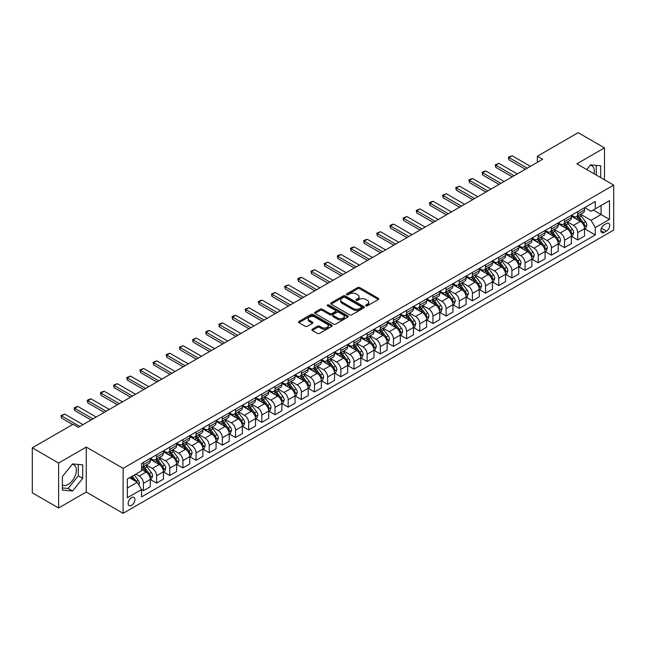 <?xml version="1.0" encoding="UTF-8"?>
<svg xmlns="http://www.w3.org/2000/svg" width="646" height="646" viewBox="0 0 646 646"><rect width="100%" height="100%" fill="white"/><g stroke="black" fill="none" stroke-linecap="round" stroke-linejoin="round"><path stroke-width="0.97" d="M365.902 305.833A1.026 0.589 0 0 0 367.348 305.833L378.33 299.494A1.462 0.84 0 0 0 378.758 298.896A1.462 0.84 0 0 0 378.33 298.299L359.733 287.559A1.462 0.84 0 0 0 357.666 287.559L346.684 293.898A1.026 0.589 0 0 0 346.385 294.318A1.026 0.589 0 0 0 346.684 294.738A1.026 0.589 0 0 0 348.129 294.738L349.551 293.914A4.675 2.697 0 0 1 356.164 293.914L357.714 294.81A4.675 2.697 0 0 1 359.087 296.716A4.675 2.697 0 0 1 357.714 298.63L356.293 299.445A1.026 0.589 0 0 0 355.994 299.865A1.026 0.589 0 0 0 356.293 300.285A1.026 0.589 0 0 0 357.739 300.285L359.16 299.461A4.675 2.697 0 0 1 365.773 299.461L367.324 300.358A4.675 2.697 0 0 1 368.696 302.263A4.675 2.697 0 0 1 367.324 304.177L365.902 304.993A1.026 0.589 0 0 0 365.604 305.413A1.026 0.589 0 0 0 365.902 305.833L365.902 304.993M62.412 485.009A11.612 6.702 120 0 0 68.145 484.395A11.612 6.702 120 0 0 75.735 474.156A11.612 6.702 120 0 0 73.951 464.854A11.612 6.702 120 0 0 72.239 464.329M131.526 505.422A4.764 2.754 120 0 0 134.634 501.223A4.764 2.754 120 0 0 133.908 497.404A4.764 2.754 120 0 0 131.526 497.638A4.764 2.754 120 0 0 128.409 501.837A4.764 2.754 120 0 0 129.143 505.657A4.764 2.754 120 0 0 131.526 505.422M590.21 165.279A11.612 6.702 -60 0 1 591.922 165.804A11.612 6.702 -60 0 1 594.045 173.75M312.301 329.202A1.462 0.84 0 0 0 311.873 329.799A1.462 0.84 0 0 0 312.301 330.397L317.517 333.409A1.462 0.84 0 0 0 319.584 333.409L331.778 326.367A1.462 0.84 0 0 0 332.205 325.77A1.462 0.84 0 0 0 331.778 325.18L313.173 314.44A1.462 0.84 0 0 0 311.106 314.44L298.912 321.474A1.462 0.84 0 0 0 298.484 322.071A1.462 0.84 0 0 0 298.912 322.669L305.219 326.311A1.462 0.84 0 0 0 307.286 326.311L312.502 323.299A1.462 0.84 0 0 0 312.93 322.701A1.462 0.84 0 0 0 312.502 322.104L309.377 320.303A3.908 2.261 0 0 1 308.231 318.704A3.908 2.261 0 0 1 310.645 316.621A3.908 2.261 0 0 1 314.909 317.105L327.151 324.179A3.908 2.261 0 0 1 328.297 325.77A3.908 2.261 0 0 1 325.883 327.861A3.908 2.261 0 0 1 321.627 327.369L319.584 326.19A1.462 0.84 0 0 0 317.517 326.19L312.301 329.202L312.301 330.397L317.517 327.409L317.517 326.19M86.257 447.072L58.616 463.029L32.3 447.831L32.3 492.809L58.616 508.006L86.257 492.05L123.103 513.328L123.103 468.342L86.257 447.072L86.257 492.05M604.486 179.782L604.486 147.869L576.854 163.826L613.7 185.103L123.103 468.342M604.486 147.869L578.17 132.672L537.375 156.227L537.375 162.308M32.3 447.831L73.095 424.277L78.36 427.313L542.64 159.271L537.375 156.227M349.656 314.852A1.462 0.84 0 0 0 351.723 314.852L363.916 307.819A1.462 0.84 0 0 0 364.344 307.221A1.462 0.84 0 0 0 363.916 306.624L345.311 295.884A1.462 0.84 0 0 0 343.244 295.884L331.051 302.926A1.462 0.84 0 0 0 330.623 303.523A1.462 0.84 0 0 0 331.051 304.113L349.656 314.852M327.893 306.051A1.026 0.589 0 0 1 328.935 306.196L347.823 317.105L335.654 324.13A1.462 0.84 0 0 1 333.586 324.13L314.982 313.391L314.982 312.204A1.462 0.84 0 0 0 314.554 312.793A1.462 0.84 0 0 0 314.982 313.391M314.982 312.204L320.206 309.184A1.462 0.84 0 0 1 322.273 309.184L329.815 313.544A1.462 0.84 0 0 0 331.882 313.544L335.339 311.542A1.462 0.84 0 0 0 335.767 310.944A1.462 0.84 0 0 0 335.339 310.355L327.49 305.816A1.026 0.589 0 0 1 327.191 305.397A1.026 0.589 0 0 1 327.821 304.855A1.026 0.589 0 0 1 328.935 304.985L347.847 315.902A1.462 0.84 0 0 1 348.275 316.5A1.462 0.84 0 0 1 347.847 317.089L347.847 315.902M606.433 223.573L604.123 224.913A4.619 2.665 120 0 0 601.103 228.983A4.619 2.665 120 0 0 601.814 232.681A4.619 2.665 120 0 0 604.123 232.447L606.433 231.115A4.619 2.665 120 0 0 609.453 227.045A4.619 2.665 120 0 0 608.742 223.346A4.619 2.665 120 0 0 606.433 223.573M123.103 513.328L613.7 230.081L613.7 185.103M584.695 207.624L591.066 211.299L595.273 208.868L595.273 201.512L141.522 463.481L141.522 470.837L127.31 479.041L127.31 497.767L141.522 489.555L141.522 496.911L595.273 234.942L595.273 227.586L591.066 220.294L580.601 214.254M595.273 208.868L609.485 200.664L609.485 219.382L595.273 227.586M58.616 463.029L58.616 508.006M593.278 210.023L601.063 214.52L601.063 205.525L609.485 200.664M591.066 220.294L601.063 214.52L609.485 219.382M127.31 488.037L137.315 482.263L129.523 477.765M141.522 489.62L143.42 490.71L143.42 483.361A5.959 3.44 -120 0 0 139.213 476.062L135.838 474.116M143.42 490.71L150.268 486.761L150.268 479.405A5.959 3.44 -120 0 0 146.053 472.113L141.522 469.497M150.421 479.558L156.582 483.111L156.582 475.763A5.959 3.44 -120 0 0 152.367 468.463L146.327 464.975M156.582 483.111L163.422 479.162L163.422 471.806A5.959 3.44 -120 0 0 159.215 464.514L150.268 459.346M163.583 471.96L169.745 475.521L169.745 468.164A5.959 3.44 -120 0 0 165.529 460.873L159.481 457.376M169.745 475.521L176.584 471.564L176.584 464.216A5.959 3.44 -120 0 0 172.369 456.916L163.422 451.748M176.746 464.361L182.899 467.922L182.899 460.566A5.959 3.44 -120 0 0 178.692 453.274L172.644 449.777M182.899 467.922L189.746 463.965L189.746 456.617A5.959 3.44 -120 0 0 185.531 449.317L176.584 444.157M189.9 456.762L196.061 460.323L196.061 452.967A5.959 3.44 -120 0 0 191.846 445.675L185.806 442.179M196.061 460.323L202.901 456.375L202.901 449.018A5.959 3.44 -120 0 0 198.693 441.719L189.746 436.559M203.062 449.172L209.223 452.725L209.223 445.369A5.959 3.44 -120 0 0 205.008 438.077L198.96 434.588M209.223 452.725L216.063 448.776L216.063 441.42A5.959 3.44 -120 0 0 211.856 434.128L202.901 428.96M216.224 441.573L222.377 445.126L222.377 437.77A5.959 3.44 -120 0 0 218.17 430.478L212.122 426.99M222.377 445.126L229.225 441.178L229.225 433.821A5.959 3.44 -120 0 0 225.01 426.53L216.063 421.362M229.378 433.975L235.54 437.528L235.54 430.171A5.959 3.44 -120 0 0 231.333 422.88L225.284 419.391M235.54 437.528L242.379 433.579L242.379 426.223A5.959 3.44 -120 0 0 238.172 418.931L229.225 413.763M242.541 426.376L248.702 429.929L248.702 422.573A5.959 3.44 -120 0 0 244.487 415.281L238.439 411.793M248.702 429.929L255.541 425.98L255.541 418.624A5.959 3.44 -120 0 0 251.334 411.332L242.379 406.164M255.703 418.778L261.856 422.331L261.856 414.982A5.959 3.44 -120 0 0 257.649 407.683L251.601 404.194M261.856 422.331L268.704 418.382L268.704 411.026A5.959 3.44 -120 0 0 264.489 403.734L255.541 398.566M268.857 411.179L275.018 414.732L275.018 407.384A5.959 3.44 -120 0 0 270.811 400.084L264.763 396.596M275.018 414.732L281.866 410.783L281.866 403.427A5.959 3.44 -120 0 0 277.651 396.135L268.704 390.967M282.019 403.58L288.181 407.142L288.181 399.785A5.959 3.44 -120 0 0 283.965 392.485L277.925 388.997M288.181 407.142L295.02 403.185L295.02 395.828A5.959 3.44 -120 0 0 290.813 388.537L281.866 383.369M295.182 395.982L301.343 399.543L301.343 392.187A5.959 3.44 -120 0 0 297.128 384.895L291.08 381.398M301.343 399.543L308.182 395.586L308.182 388.238A5.959 3.44 -120 0 0 303.967 380.938L295.02 375.77M308.344 388.383L314.497 391.944L314.497 384.588A5.959 3.44 -120 0 0 310.29 377.296L304.242 373.8M314.497 391.944L321.345 387.988L321.345 380.639A5.959 3.44 -120 0 0 317.129 373.34L308.182 368.18M321.498 380.785L327.659 384.346L327.659 376.989A5.959 3.44 -120 0 0 323.444 369.698L317.404 366.201M327.659 384.346L334.499 380.397L334.499 373.041A5.959 3.44 -120 0 0 330.292 365.741L321.345 360.581M334.66 373.194L340.822 376.747L340.822 369.391A5.959 3.44 -120 0 0 336.606 362.099L330.558 358.611M340.822 376.747L347.661 372.799L347.661 365.442A5.959 3.44 -120 0 0 343.454 358.15L334.499 352.982M347.823 365.596L353.976 369.149L353.976 361.792A5.959 3.44 -120 0 0 349.769 354.501L343.72 351.012M353.976 369.149L360.823 365.2L360.823 357.844A5.959 3.44 -120 0 0 356.608 350.552L347.661 345.384M360.977 357.997L367.138 361.55L367.138 354.194A5.959 3.44 -120 0 0 362.923 346.902L356.883 343.414M367.138 361.55L373.977 357.601L373.977 350.245A5.959 3.44 -120 0 0 369.77 342.953L360.823 337.785M374.139 350.398L380.3 353.951L380.3 346.595A5.959 3.44 -120 0 0 376.085 339.303L370.037 335.815M380.3 353.951L387.14 350.003L387.14 342.646A5.959 3.44 -120 0 0 382.933 335.355L373.977 330.187M387.301 342.8L393.454 346.353L393.454 339.005A5.959 3.44 -120 0 0 389.247 331.705L383.199 328.216M393.454 346.353L400.302 342.404L400.302 335.048A5.959 3.44 -120 0 0 396.087 327.756L387.14 322.588M400.455 335.201L406.617 338.754L406.617 331.406A5.959 3.44 -120 0 0 402.41 324.106L396.361 320.618M406.617 338.754L413.464 334.806L413.464 327.449A5.959 3.44 -120 0 0 409.249 320.158L400.302 314.99M413.618 327.603L419.779 331.164L419.779 323.808A5.959 3.44 -120 0 0 415.564 316.508L409.524 313.019M419.779 331.164L426.618 327.207L426.618 319.851A5.959 3.44 -120 0 0 422.411 312.559L413.464 307.391M426.78 320.004L432.933 323.565L432.933 316.209A5.959 3.44 -120 0 0 428.726 308.917L422.678 305.421M432.933 323.565L439.781 319.608L439.781 312.26A5.959 3.44 -120 0 0 435.565 304.96L426.618 299.801M439.934 312.406L446.095 315.967L446.095 308.61A5.959 3.44 -120 0 0 441.888 301.319L435.84 297.822M446.095 315.967L452.943 312.01L452.943 304.662A5.959 3.44 -120 0 0 448.728 297.362L439.781 292.202M453.096 304.815L459.258 308.368L459.258 301.012A5.959 3.44 -120 0 0 455.042 293.72L449.002 290.224M459.258 308.368L466.097 304.419L466.097 297.063A5.959 3.44 -120 0 0 461.89 289.771L452.943 284.603M466.259 297.217L472.42 300.77L472.42 293.413A5.959 3.44 -120 0 0 468.205 286.121L462.156 282.633M472.42 300.77L479.259 296.821L479.259 289.465A5.959 3.44 -120 0 0 475.052 282.173L466.097 277.005M479.421 289.618L485.574 293.171L485.574 285.815A5.959 3.44 -120 0 0 481.367 278.523L475.319 275.035M485.574 293.171L492.422 289.222L492.422 281.866A5.959 3.44 -120 0 0 488.206 274.574L479.259 269.406M492.575 282.019L498.736 285.572L498.736 278.216A5.959 3.44 -120 0 0 494.521 270.924L488.481 267.436M498.736 285.572L505.576 281.624L505.576 274.267A5.959 3.44 -120 0 0 501.369 266.976L492.422 261.808M505.737 274.421L511.898 277.974L511.898 270.617A5.959 3.44 -120 0 0 507.683 263.326L501.635 259.837M511.898 277.974L518.738 274.025L518.738 266.669A5.959 3.44 -120 0 0 514.531 259.377L505.576 254.209M518.899 266.822L525.053 270.375L525.053 263.027A5.959 3.44 -120 0 0 520.846 255.727L514.797 252.239M525.053 270.375L531.9 266.427L531.9 259.07A5.959 3.44 -120 0 0 527.685 251.779L518.738 246.61M532.054 259.224L538.215 262.777L538.215 255.428A5.959 3.44 -120 0 0 534.008 248.129L527.96 244.64M538.215 262.777L545.062 258.828L545.062 251.472A5.959 3.44 -120 0 0 540.847 244.18L531.9 239.012M545.216 251.625L551.377 255.186L551.377 247.83A5.959 3.44 -120 0 0 547.162 240.538L541.114 237.042M551.377 255.186L558.217 251.229L558.217 243.881A5.959 3.44 -120 0 0 554.01 236.581L545.062 231.413M558.378 244.026L564.531 247.588L564.531 240.231A5.959 3.44 -120 0 0 560.324 232.94L554.276 229.443M564.531 247.588L571.379 243.631L571.379 236.283A5.959 3.44 -120 0 0 567.164 228.983L558.217 223.823M571.532 236.428L577.694 239.989L577.694 232.633A5.959 3.44 -120 0 0 573.486 225.341L567.438 221.844M577.694 239.989L584.541 236.04L584.541 228.684A5.959 3.44 -120 0 0 580.326 221.384L571.379 216.224M571.532 215.215L573.486 216.345A5.959 3.44 -120 0 0 576.458 216.636A5.959 3.44 -120 0 0 577.694 213.915L577.694 211.662M558.378 222.813L560.324 223.944A5.959 3.44 -120 0 0 563.304 224.235A5.959 3.44 -120 0 0 564.531 221.505L564.531 219.26M545.216 230.412L547.162 231.534A5.959 3.44 -120 0 0 550.142 231.833A5.959 3.44 -120 0 0 551.377 229.104L551.377 226.859M532.054 238.011L534.008 239.133A5.959 3.44 -120 0 0 536.979 239.432A5.959 3.44 -120 0 0 538.215 236.702L538.215 234.458M518.899 245.609L520.846 246.732A5.959 3.44 -120 0 0 523.825 247.03A5.959 3.44 -120 0 0 525.053 244.301L525.053 242.056M505.737 253.208L507.683 254.33A5.959 3.44 -120 0 0 510.663 254.629A5.959 3.44 -120 0 0 511.898 251.9L511.898 249.655M492.575 260.806L494.521 261.929A5.959 3.44 -120 0 0 497.501 262.228A5.959 3.44 -120 0 0 498.736 259.498L498.736 257.245M479.421 268.405L481.367 269.527A5.959 3.44 -120 0 0 484.347 269.818A5.959 3.44 -120 0 0 485.574 267.097L485.574 264.844M466.259 276.004L468.205 277.126A5.959 3.44 -120 0 0 471.184 277.417A5.959 3.44 -120 0 0 472.42 274.695L472.42 272.442M453.096 283.594L455.042 284.725A5.959 3.44 -120 0 0 458.022 285.015A5.959 3.44 -120 0 0 459.258 282.294L459.258 280.041M439.934 291.193L441.888 292.323A5.959 3.44 -120 0 0 444.86 292.614A5.959 3.44 -120 0 0 446.095 289.892L446.095 287.64M426.78 298.791L428.726 299.922A5.959 3.44 -120 0 0 431.706 300.212A5.959 3.44 -120 0 0 432.933 297.483L432.933 295.238M413.618 306.39L415.564 307.512A5.959 3.44 -120 0 0 418.543 307.811A5.959 3.44 -120 0 0 419.779 305.082L419.779 302.837M400.455 313.988L402.41 315.111A5.959 3.44 -120 0 0 405.381 315.41A5.959 3.44 -120 0 0 406.617 312.68L406.617 310.435M387.301 321.587L389.247 322.709A5.959 3.44 -120 0 0 392.227 323.008A5.959 3.44 -120 0 0 393.454 320.279L393.454 318.034M374.139 329.185L376.085 330.308A5.959 3.44 -120 0 0 379.065 330.607A5.959 3.44 -120 0 0 380.3 327.877L380.3 325.632M360.977 336.784L362.923 337.906A5.959 3.44 -120 0 0 365.902 338.205A5.959 3.44 -120 0 0 367.138 335.476L367.138 333.223M347.823 344.383L349.769 345.505A5.959 3.44 -120 0 0 352.748 345.796A5.959 3.44 -120 0 0 353.976 343.074L353.976 340.822M334.66 351.981L336.606 353.104A5.959 3.44 -120 0 0 339.586 353.394A5.959 3.44 -120 0 0 340.822 350.673L340.822 348.42M321.498 359.572L323.444 360.702A5.959 3.44 -120 0 0 326.424 360.993A5.959 3.44 -120 0 0 327.659 358.272L327.659 356.019M308.336 367.17L310.29 368.301A5.959 3.44 -120 0 0 313.262 368.591A5.959 3.44 -120 0 0 314.497 365.87L314.497 363.617M295.182 374.769L297.128 375.899A5.959 3.44 -120 0 0 300.107 376.19A5.959 3.44 -120 0 0 301.343 373.461L301.343 371.216M282.019 382.367L283.965 383.49A5.959 3.44 -120 0 0 286.945 383.789A5.959 3.44 -120 0 0 288.181 381.059L288.181 378.814M268.857 389.966L270.811 391.088A5.959 3.44 -120 0 0 273.783 391.387A5.959 3.44 -120 0 0 275.018 388.658L275.018 386.413M255.703 397.565L257.649 398.687A5.959 3.44 -120 0 0 260.629 398.986A5.959 3.44 -120 0 0 261.856 396.256L261.856 394.012M242.541 405.163L244.487 406.286A5.959 3.44 -120 0 0 247.466 406.584A5.959 3.44 -120 0 0 248.702 403.855L248.702 401.602M229.378 412.762L231.333 413.884A5.959 3.44 -120 0 0 234.304 414.183A5.959 3.44 -120 0 0 235.54 411.454L235.54 409.201M216.224 420.36L218.17 421.483A5.959 3.44 -120 0 0 221.15 421.773A5.959 3.44 -120 0 0 222.377 419.052L222.377 416.799M203.062 427.959L205.008 429.081A5.959 3.44 -120 0 0 207.988 429.372A5.959 3.44 -120 0 0 209.223 426.651L209.223 424.398M189.9 435.549L191.846 436.68A5.959 3.44 -120 0 0 194.826 436.971A5.959 3.44 -120 0 0 196.061 434.249L196.061 431.996M176.746 443.148L178.692 444.278A5.959 3.44 -120 0 0 181.671 444.569A5.959 3.44 -120 0 0 182.899 441.84L182.899 439.595M163.583 450.747L165.529 451.869A5.959 3.44 -120 0 0 168.509 452.168A5.959 3.44 -120 0 0 169.745 449.438L169.745 447.193M150.421 458.345L152.367 459.467A5.959 3.44 -120 0 0 155.347 459.766A5.959 3.44 -120 0 0 156.582 457.037L156.582 454.792M584.695 228.837L595.273 234.942M576.458 216.636L583.306 212.687A5.959 3.44 -120 0 0 584.541 209.958L584.541 207.713M563.304 224.235L570.143 220.286A5.959 3.44 -120 0 0 571.379 217.557L571.379 215.312M550.142 231.833L556.981 227.885A5.959 3.44 -120 0 0 558.217 225.155L558.217 222.91M536.979 239.432L543.827 235.483A5.959 3.44 -120 0 0 545.062 232.754L545.062 230.501M523.825 247.03L530.665 243.082A5.959 3.44 -120 0 0 531.9 240.352L531.9 238.099M510.663 254.629L517.503 250.672A5.959 3.44 -120 0 0 518.738 247.951L518.738 245.698M497.501 262.228L504.348 258.271A5.959 3.44 -120 0 0 505.576 255.55L505.576 253.297M484.347 269.818L491.186 265.869A5.959 3.44 -120 0 0 492.422 263.148L492.422 260.895M471.184 277.417L478.024 273.468A5.959 3.44 -120 0 0 479.259 270.739L479.259 268.494M458.022 285.015L464.87 281.067A5.959 3.44 -120 0 0 466.097 278.337L466.097 276.092M444.86 292.614L451.707 288.665A5.959 3.44 -120 0 0 452.943 285.936L452.943 283.691M431.706 300.212L438.545 296.264A5.959 3.44 -120 0 0 439.781 293.534L439.781 291.289M418.543 307.811L425.383 303.862A5.959 3.44 -120 0 0 426.618 301.133L426.618 298.888M405.381 315.41L412.229 311.461A5.959 3.44 -120 0 0 413.464 308.731L413.464 306.479M392.227 323.008L399.066 319.051A5.959 3.44 -120 0 0 400.302 316.33L400.302 314.077M379.065 330.607L385.904 326.65A5.959 3.44 -120 0 0 387.14 323.929L387.14 321.676M365.902 338.205L372.75 334.248A5.959 3.44 -120 0 0 373.977 331.527L373.977 329.274M352.748 345.796L359.588 341.847A5.959 3.44 -120 0 0 360.823 339.126L360.823 336.873M339.586 353.394L346.426 349.446A5.959 3.44 -120 0 0 347.661 346.716L347.661 344.471M326.424 360.993L333.271 357.044A5.959 3.44 -120 0 0 334.499 354.315L334.499 352.07M313.262 368.591L320.109 364.643A5.959 3.44 -120 0 0 321.345 361.913L321.345 359.669M300.107 376.19L306.947 372.241A5.959 3.44 -120 0 0 308.182 369.512L308.182 367.267M286.945 383.789L293.793 379.84A5.959 3.44 -120 0 0 295.02 377.111L295.02 374.866M273.783 391.387L280.63 387.439A5.959 3.44 -120 0 0 281.866 384.709L281.866 382.456M260.629 398.986L267.468 395.029A5.959 3.44 -120 0 0 268.704 392.308L268.704 390.055M247.466 406.584L254.306 402.628A5.959 3.44 -120 0 0 255.541 399.906L255.541 397.653M234.304 414.183L241.152 410.226A5.959 3.44 -120 0 0 242.379 407.505L242.379 405.252M221.15 421.773L227.99 417.825A5.959 3.44 -120 0 0 229.225 415.103L229.225 412.851M207.988 429.372L214.827 425.423A5.959 3.44 -120 0 0 216.063 422.694L216.063 420.449M194.826 436.971L201.673 433.022A5.959 3.44 -120 0 0 202.901 430.293L202.901 428.048M181.671 444.569L188.511 440.62A5.959 3.44 -120 0 0 189.746 437.891L189.746 435.646M168.509 452.168L175.349 448.219A5.959 3.44 -120 0 0 176.584 445.49L176.584 443.245M155.347 459.766L162.194 455.818A5.959 3.44 -120 0 0 163.422 453.088L163.422 450.835M141.522 467.607A5.959 3.44 -120 0 0 142.185 467.365L149.032 463.416A5.959 3.44 -120 0 0 150.268 460.687L150.268 458.434M142.185 467.365A5.959 3.44 -120 0 0 143.42 464.635L143.42 462.391M137.315 482.263L141.522 489.555M600.699 177.593L600.699 165.78L590.541 164.867L586.77 169.551M62.412 490.104L72.57 491.008L82.728 478.371L82.728 464.821L72.57 463.917L62.412 476.554L62.412 490.104M596.274 175.042L596.274 165.384M62.412 487.94L68.145 488.457L78.303 475.819L78.303 464.426M78.303 475.819L82.728 478.371M68.145 488.457L72.57 491.008M366.314 305.978L367.324 305.388A4.675 2.697 0 0 0 368.696 303.483L368.696 302.263M359.087 296.716L359.087 297.935A4.675 2.697 0 0 1 357.714 299.841L356.705 300.43M378.33 298.299L378.33 299.494L359.733 288.778A1.462 0.84 0 0 0 357.666 288.778L347.096 294.875M363.916 306.624L363.916 307.819L345.311 297.095A1.462 0.84 0 0 0 343.244 297.095L331.075 304.129M361.332 307.633A1.026 0.589 0 0 0 361.631 307.221A1.026 0.589 0 0 0 361.332 306.802L345.004 297.378A1.026 0.589 0 0 0 343.559 297.378L342.057 298.242A4.675 2.697 0 0 0 340.692 300.148A4.675 2.697 0 0 0 342.057 302.062L353.217 308.497A4.675 2.697 0 0 0 359.83 308.497L361.332 307.633L361.332 308.853A1.026 0.589 0 0 0 361.631 308.433L361.631 307.221M340.692 300.148L340.692 301.367A4.675 2.697 0 0 0 342.057 303.273L342.057 302.062M361.332 308.853L359.83 309.717A4.675 2.697 0 0 1 353.217 309.717L342.057 303.273M315.006 313.407L320.206 310.403L320.206 309.184M335.767 310.944L335.767 312.163A1.462 0.84 0 0 1 335.339 312.761L331.882 314.755A1.462 0.84 0 0 1 329.815 314.755L322.273 310.403A1.462 0.84 0 0 0 320.206 310.403M337.64 318.058A3.908 2.261 0 0 0 341.904 318.551A3.908 2.261 0 0 0 344.318 316.467A3.908 2.261 0 0 0 343.171 314.868L338.859 312.381A1.462 0.84 0 0 0 336.792 312.381L333.328 314.376A1.462 0.84 0 0 0 332.9 314.973A1.462 0.84 0 0 0 333.328 315.571L337.64 318.058L337.64 319.277A3.908 2.261 0 0 0 341.904 319.77A3.908 2.261 0 0 0 344.318 317.679L344.318 316.467M332.9 314.973L332.9 316.193A1.462 0.84 0 0 0 333.328 316.79L333.328 315.571M337.64 319.277L333.328 316.79M328.297 325.77L328.297 326.989A3.908 2.261 0 0 1 325.883 329.072A3.908 2.261 0 0 1 321.627 328.588L319.584 327.409A1.462 0.84 0 0 0 317.517 327.409M308.231 318.704L308.231 319.915A3.908 2.261 0 0 0 309.377 321.514L309.377 320.303M312.486 323.307L309.377 321.514M331.761 326.383L313.173 315.652A1.462 0.84 0 0 0 311.106 315.652L298.936 322.685M584.541 228.926L585.801 228.2L586.851 225.155A3.949 2.277 -120 0 0 585.591 221.796L581.295 216.055A11.394 6.573 -120 0 0 580.051 214.569M575.772 218.76A11.394 6.573 -120 0 0 573.438 216.321M584.178 226.512L584.727 225.325A3.949 2.277 -120 0 0 583.596 222.951L579.292 217.209A11.394 6.573 -120 0 0 578.049 215.724M576.991 216.329A9.456 5.459 60 0 1 578.541 218.098L582.183 222.959M576.789 216.45A11.394 6.573 60 0 1 578.033 217.936L580.891 221.756M527.265 168.146L508.951 157.567L508.951 159.756L508.37 157.228L512.108 155.743L530.423 166.321M525.368 169.236L508.951 159.756M512.108 155.743L508.951 157.567L508.37 157.228M571.379 236.525L572.639 235.79L573.696 232.754A3.949 2.277 -120 0 0 572.437 229.395L568.133 223.653A11.394 6.573 -120 0 0 566.889 222.167M562.609 226.358A11.394 6.573 -120 0 0 560.284 223.912M571.016 234.102L571.565 232.923A3.949 2.277 -120 0 0 570.434 230.549L566.13 224.808A11.394 6.573 -120 0 0 564.887 223.322M563.829 223.928A9.456 5.459 60 0 1 565.379 225.696L569.021 230.557M563.627 224.049A11.394 6.573 60 0 1 564.87 225.535L567.729 229.354M558.217 244.123L559.484 243.389L560.534 240.352A3.949 2.277 -120 0 0 559.274 236.993L554.971 231.252A11.394 6.573 -120 0 0 553.727 229.758M549.455 233.957A11.394 6.573 -120 0 0 547.122 231.51M557.861 241.701L558.402 240.522A3.949 2.277 -120 0 0 557.272 238.148L552.976 232.407A11.394 6.573 -120 0 0 551.732 230.913M550.667 231.526A9.456 5.459 60 0 1 552.225 233.295L555.859 238.148M550.465 231.648A11.394 6.573 60 0 1 551.708 233.133L554.567 236.953M545.062 251.722L546.322 250.987L547.372 247.951A3.949 2.277 -120 0 0 546.112 244.592L541.816 238.85A11.394 6.573 -120 0 0 540.573 237.357M536.293 241.547A11.394 6.573 -120 0 0 533.959 239.109M544.699 249.299L545.24 248.121A3.949 2.277 -120 0 0 544.118 245.746L539.814 240.005A11.394 6.573 -120 0 0 538.57 238.511M537.512 239.125A9.456 5.459 60 0 1 539.063 240.893L542.705 245.746M537.31 239.246A11.394 6.573 60 0 1 538.546 240.732L541.413 244.551M514.103 175.744L495.789 165.166L495.789 167.354L495.207 164.827L498.946 163.341L517.268 173.919M512.213 176.834L495.789 167.354M498.946 163.341L495.789 165.166L495.207 164.827M500.949 183.335L482.627 172.765L482.627 174.953L482.053 172.425L483.628 171.513L485.784 170.94L504.106 181.518M499.051 184.433L482.627 174.953M485.784 170.94L482.627 172.765L482.053 172.425M487.787 190.933L469.472 180.363L469.472 182.552L468.891 180.024L470.466 179.112L472.63 178.538L490.944 189.108M485.889 192.032L469.472 182.552M472.63 178.538L469.472 180.363L468.891 180.024M531.9 259.312L533.16 258.586L534.218 255.55A3.949 2.277 -120 0 0 532.958 252.19L528.654 246.449A11.394 6.573 -120 0 0 527.411 244.955M523.131 249.146A11.394 6.573 -120 0 0 520.797 246.707M531.537 256.898L532.086 255.719A3.949 2.277 -120 0 0 530.955 253.345L526.652 247.604A11.394 6.573 -120 0 0 525.408 246.11M524.35 246.724A9.456 5.459 60 0 1 525.901 248.492L529.542 253.345M524.148 246.845A11.394 6.573 60 0 1 525.392 248.33L528.25 252.15M474.624 198.532L456.31 187.954L456.31 190.142L455.729 187.623L459.467 186.137L477.782 196.707M472.735 199.63L456.31 190.142M459.467 186.137L456.31 187.954L455.729 187.623M518.738 266.911L520.006 266.184L521.056 263.148A3.949 2.277 -120 0 0 519.796 259.789L515.492 254.04A11.394 6.573 -120 0 0 514.248 252.554M509.977 256.745A11.394 6.573 -120 0 0 507.643 254.306M518.383 264.497L518.924 263.31A3.949 2.277 -120 0 0 517.793 260.944L513.497 255.194A11.394 6.573 -120 0 0 512.254 253.708M511.188 254.322A9.456 5.459 60 0 1 512.746 256.082L516.38 260.944M510.986 254.435A11.394 6.573 60 0 1 512.23 255.929L515.088 259.749M505.576 274.51L506.844 273.783L507.893 270.739A3.949 2.277 -120 0 0 506.634 267.379L502.338 261.638A11.394 6.573 -120 0 0 501.094 260.152M496.814 264.343A11.394 6.573 -120 0 0 494.481 261.905M505.22 272.095L505.761 270.908A3.949 2.277 -120 0 0 504.639 268.534L500.335 262.793A11.394 6.573 -120 0 0 499.092 261.307M498.034 261.921A9.456 5.459 60 0 1 499.584 263.681L503.226 268.542M497.824 262.034A11.394 6.573 60 0 1 499.067 263.528L501.934 267.339M492.422 282.108L493.681 281.381L494.731 278.337A3.949 2.277 -120 0 0 493.479 274.978L489.175 269.237A11.394 6.573 -120 0 0 487.932 267.751M483.652 271.942A11.394 6.573 -120 0 0 481.318 269.503M492.058 279.694L492.607 278.507A3.949 2.277 -120 0 0 491.477 276.133L487.173 270.391A11.394 6.573 -120 0 0 485.929 268.906M484.871 269.519A9.456 5.459 60 0 1 486.422 271.28L490.064 276.141M484.67 269.632A11.394 6.573 60 0 1 485.913 271.126L488.772 274.938M479.259 289.707L480.519 288.98L481.577 285.936A3.949 2.277 -120 0 0 480.317 282.577L476.013 276.835A11.394 6.573 -120 0 0 474.77 275.349M470.49 279.54A11.394 6.573 -120 0 0 468.164 277.102M478.904 287.292L479.445 286.105A3.949 2.277 -120 0 0 478.315 283.731L474.011 277.99A11.394 6.573 -120 0 0 472.775 276.504M471.709 277.118A9.456 5.459 60 0 1 473.26 278.878L476.901 283.739M471.507 277.231A11.394 6.573 60 0 1 472.751 278.717L475.609 282.536M466.097 297.305L467.365 296.579L468.415 293.534A3.949 2.277 -120 0 0 467.155 290.175L462.851 284.434A11.394 6.573 -120 0 0 461.615 282.948M457.336 287.139A11.394 6.573 -120 0 0 455.002 284.7M465.742 294.891L466.283 293.704A3.949 2.277 -120 0 0 465.152 291.33L460.856 285.589A11.394 6.573 -120 0 0 459.613 284.103M458.555 284.708A9.456 5.459 60 0 1 460.105 286.477L463.747 291.338M458.345 284.829A11.394 6.573 60 0 1 459.589 286.315L462.447 290.135M461.47 206.131L443.148 195.552L443.148 197.741L442.567 195.221L446.305 193.735L464.627 204.306M459.572 207.229L443.148 197.741M446.305 193.735L443.148 195.552L442.567 195.221M448.308 213.729L429.986 203.151L429.986 205.339L429.412 202.82L430.987 201.907L433.151 201.326L451.465 211.904M446.41 214.819L429.986 205.339M433.151 201.326L429.986 203.151L429.412 202.82M435.146 221.328L416.832 210.749L416.832 212.938L416.25 210.418L419.989 208.924L438.303 219.503M433.256 222.418L416.832 212.938M419.989 208.924L416.832 210.749L416.25 210.418M421.991 228.926L403.669 218.348L403.669 220.536L403.088 218.017L406.827 216.523L425.149 227.101M420.094 230.016L403.669 220.536M406.827 216.523L403.669 218.348L403.088 218.017M408.829 236.525L390.507 225.947L390.507 228.135L389.934 225.615L391.508 224.703L393.664 224.122L411.986 234.7M406.932 237.615L390.507 228.135M393.664 224.122L390.507 225.947L389.934 225.615M452.943 304.904L454.203 304.169L455.252 301.133A3.949 2.277 -120 0 0 453.993 297.774L449.697 292.032A11.394 6.573 -120 0 0 448.453 290.547M444.173 294.738A11.394 6.573 -120 0 0 441.84 292.299M452.58 302.49L453.129 301.302A3.949 2.277 -120 0 0 451.998 298.928L447.694 293.187A11.394 6.573 -120 0 0 446.451 291.701M445.393 292.307A9.456 5.459 60 0 1 446.943 294.075L450.585 298.936M445.191 292.428A11.394 6.573 60 0 1 446.434 293.914L449.293 297.733M395.667 244.123L377.353 233.545L377.353 235.733L376.771 233.206L380.51 231.72L398.824 242.298M393.769 245.214L377.353 235.733M380.51 231.72L377.353 233.545L376.771 233.206M439.781 312.502L441.04 311.768L442.098 308.731A3.949 2.277 -120 0 0 440.838 305.372L436.535 299.631A11.394 6.573 -120 0 0 435.291 298.137M431.011 302.336A11.394 6.573 -120 0 0 428.686 299.889M439.417 310.08L439.966 308.901A3.949 2.277 -120 0 0 438.836 306.527L434.532 300.786A11.394 6.573 -120 0 0 433.288 299.3M432.231 299.905A9.456 5.459 60 0 1 433.781 301.674L437.423 306.535M432.029 300.027A11.394 6.573 60 0 1 433.272 301.512L436.131 305.332M382.505 251.714L364.191 241.144L364.191 243.332L363.609 240.805L365.192 239.892L367.348 239.319L385.67 249.897M380.615 252.812L364.191 243.332M367.348 239.319L364.191 241.144L363.609 240.805M426.618 320.101L427.886 319.366L428.936 316.33A3.949 2.277 -120 0 0 427.676 312.971L423.372 307.23A11.394 6.573 -120 0 0 422.129 305.736M417.857 309.935A11.394 6.573 -120 0 0 415.523 307.488M426.263 317.679L426.804 316.5A3.949 2.277 -120 0 0 425.674 314.126L421.378 308.384A11.394 6.573 -120 0 0 420.134 306.89M419.076 307.504A9.456 5.459 60 0 1 420.627 309.272L424.26 314.126M418.866 307.625A11.394 6.573 60 0 1 420.11 309.111L422.968 312.93M369.35 259.312L351.028 248.742L351.028 250.931L350.455 248.403L352.03 247.491L354.186 246.917L372.508 257.496M367.453 260.411L351.028 250.931M354.186 246.917L351.028 248.742L350.455 248.403M413.464 327.692L414.724 326.965L415.774 323.929A3.949 2.277 -120 0 0 414.514 320.569L410.218 314.828A11.394 6.573 -120 0 0 408.975 313.334M404.695 317.525A11.394 6.573 -120 0 0 402.361 315.087M413.101 325.277L413.65 324.098A3.949 2.277 -120 0 0 412.519 321.724L408.215 315.983A11.394 6.573 -120 0 0 406.972 314.489M405.914 315.103A9.456 5.459 60 0 1 407.465 316.871L411.106 321.724M405.712 315.224A11.394 6.573 60 0 1 406.956 316.71L409.814 320.529M356.188 266.911L337.874 256.341L337.874 258.529L337.293 256.002L338.867 255.089L341.031 254.516L359.346 265.086M354.291 268.009L337.874 258.529M341.031 254.516L337.874 256.341L337.293 256.002M400.302 335.29L401.562 334.563L402.62 331.527A3.949 2.277 -120 0 0 401.36 328.168L397.056 322.419A11.394 6.573 -120 0 0 395.812 320.933M391.533 325.124A11.394 6.573 -120 0 0 389.207 322.685M399.939 332.876L400.488 331.697A3.949 2.277 -120 0 0 399.357 329.323L395.053 323.581A11.394 6.573 -120 0 0 393.81 322.088M392.752 322.701A9.456 5.459 60 0 1 394.302 324.462L397.944 329.323M392.55 322.822A11.394 6.573 60 0 1 393.794 324.308L396.652 328.128M343.026 274.51L324.712 263.931L324.712 266.12L324.13 263.6L327.869 262.115L346.191 272.685M341.136 275.608L324.712 266.12M327.869 262.115L324.712 263.931L324.13 263.6M387.14 342.889L388.407 342.162L389.457 339.126A3.949 2.277 -120 0 0 388.198 335.767L383.894 330.017A11.394 6.573 -120 0 0 382.65 328.531M378.378 332.722A11.394 6.573 -120 0 0 376.045 330.284M386.784 340.474L387.325 339.287A3.949 2.277 -120 0 0 386.195 336.921L381.899 331.172A11.394 6.573 -120 0 0 380.655 329.686M379.59 330.3A9.456 5.459 60 0 1 381.148 332.06L384.782 336.921M379.388 330.413A11.394 6.573 60 0 1 380.631 331.907L383.49 335.726M329.872 282.108L311.55 271.53L311.55 273.718L310.968 271.199L314.707 269.713L333.029 280.283M327.974 283.206L311.55 273.718M314.707 269.713L311.55 271.53L310.968 271.199M373.977 350.487L375.245 349.761L376.295 346.716A3.949 2.277 -120 0 0 375.035 343.357L370.739 337.616A11.394 6.573 -120 0 0 369.496 336.13M365.216 340.321A11.394 6.573 -120 0 0 362.882 337.882M373.622 348.073L374.163 346.886A3.949 2.277 -120 0 0 373.041 344.512L368.737 338.77A11.394 6.573 -120 0 0 367.493 337.285M366.435 337.898A9.456 5.459 60 0 1 367.986 339.659L371.628 344.52M366.234 338.011A11.394 6.573 60 0 1 367.469 339.505L370.336 343.317M360.823 358.086L362.083 357.359L363.141 354.315A3.949 2.277 -120 0 0 361.881 350.956L357.577 345.214A11.394 6.573 -120 0 0 356.334 343.729M352.054 347.919A11.394 6.573 -120 0 0 349.72 345.481M360.46 355.671L361.009 354.484A3.949 2.277 -120 0 0 359.879 352.11L355.575 346.369A11.394 6.573 -120 0 0 354.331 344.883M353.273 345.497A9.456 5.459 60 0 1 354.824 347.257L358.465 352.118M353.071 345.61A11.394 6.573 60 0 1 354.315 347.104L357.173 350.915M347.661 365.684L348.929 364.958L349.979 361.913A3.949 2.277 -120 0 0 348.719 358.554L344.415 352.813A11.394 6.573 -120 0 0 343.171 351.327M338.892 355.518A11.394 6.573 -120 0 0 336.566 353.079M347.306 363.27L347.847 362.083A3.949 2.277 -120 0 0 346.716 359.709L342.412 353.968A11.394 6.573 -120 0 0 341.177 352.482M340.111 353.096A9.456 5.459 60 0 1 341.669 354.856L345.303 359.717M339.909 353.209A11.394 6.573 60 0 1 341.153 354.694L344.011 358.514M334.499 373.283L335.767 372.556L336.816 369.512A3.949 2.277 -120 0 0 335.557 366.153L331.253 360.411A11.394 6.573 -120 0 0 330.017 358.926M325.737 363.117A11.394 6.573 -120 0 0 323.404 360.678M334.144 370.869L334.685 369.682A3.949 2.277 -120 0 0 333.554 367.308L329.258 361.566A11.394 6.573 -120 0 0 328.015 360.08M326.957 360.686A9.456 5.459 60 0 1 328.507 362.454L332.149 367.316M326.747 360.807A11.394 6.573 60 0 1 327.99 362.293L330.849 366.112M321.345 380.882L322.604 380.147L323.654 377.111A3.949 2.277 -120 0 0 322.402 373.751L318.098 368.01A11.394 6.573 -120 0 0 316.855 366.524M312.575 370.715A11.394 6.573 -120 0 0 310.241 368.277M320.981 378.467L321.53 377.28A3.949 2.277 -120 0 0 320.4 374.906L316.096 369.165A11.394 6.573 -120 0 0 314.852 367.679M313.795 368.285A9.456 5.459 60 0 1 315.345 370.053L318.987 374.914M313.593 368.406A11.394 6.573 60 0 1 314.836 369.892L317.695 373.711M308.182 388.48L309.442 387.745L310.5 384.709A3.949 2.277 -120 0 0 309.24 381.35L304.936 375.609A11.394 6.573 -120 0 0 303.693 374.115M299.413 378.314A11.394 6.573 -120 0 0 297.087 375.867M307.819 386.058L308.368 384.879A3.949 2.277 -120 0 0 307.238 382.505L302.934 376.763A11.394 6.573 -120 0 0 301.69 375.269M300.632 375.883A9.456 5.459 60 0 1 302.183 377.652L305.824 382.513M300.43 376.004A11.394 6.573 60 0 1 301.674 377.49L304.532 381.31M295.02 396.079L296.288 395.344L297.338 392.308A3.949 2.277 -120 0 0 296.078 388.949L291.774 383.207A11.394 6.573 -120 0 0 290.53 381.713M286.259 385.912A11.394 6.573 -120 0 0 283.925 383.466M294.665 393.656L295.206 392.477A3.949 2.277 -120 0 0 294.075 390.103L289.779 384.362A11.394 6.573 -120 0 0 288.536 382.868M287.478 383.482A9.456 5.459 60 0 1 289.028 385.25L292.67 390.103M287.268 383.603A11.394 6.573 60 0 1 288.512 385.089L291.37 388.908M281.866 403.669L283.126 402.942L284.175 399.906A3.949 2.277 -120 0 0 282.916 396.547L278.62 390.806A11.394 6.573 -120 0 0 277.376 389.312M273.096 393.503A11.394 6.573 -120 0 0 270.763 391.064M281.503 401.255L282.052 400.076A3.949 2.277 -120 0 0 280.921 397.702L276.617 391.96A11.394 6.573 -120 0 0 275.374 390.467M274.316 391.08A9.456 5.459 60 0 1 275.866 392.849L279.508 397.702M274.114 391.201A11.394 6.573 60 0 1 275.358 392.687L278.216 396.507M268.704 411.268L269.963 410.541L271.021 407.505A3.949 2.277 -120 0 0 269.762 404.146L265.458 398.396A11.394 6.573 -120 0 0 264.214 396.91M259.934 401.101A11.394 6.573 -120 0 0 257.609 398.663M268.34 408.853L268.889 407.666A3.949 2.277 -120 0 0 267.759 405.3L263.455 399.551A11.394 6.573 -120 0 0 262.211 398.065M261.154 398.679A9.456 5.459 60 0 1 262.704 400.439L266.346 405.3M260.952 398.792A11.394 6.573 60 0 1 262.195 400.286L265.054 404.105M255.541 418.866L256.809 418.14L257.859 415.103A3.949 2.277 -120 0 0 256.599 411.736L252.295 405.995A11.394 6.573 -120 0 0 251.052 404.509M246.78 408.7A11.394 6.573 -120 0 0 244.446 406.261M255.186 416.452L255.727 415.265A3.949 2.277 -120 0 0 254.597 412.891L250.301 407.15A11.394 6.573 -120 0 0 249.057 405.664M247.991 406.277A9.456 5.459 60 0 1 249.55 408.038L253.184 412.899M247.789 406.391A11.394 6.573 60 0 1 249.033 407.884L251.892 411.696M242.379 426.465L243.647 425.738L244.697 422.694A3.949 2.277 -120 0 0 243.437 419.335L239.141 413.593A11.394 6.573 -120 0 0 237.898 412.108M233.618 416.299A11.394 6.573 -120 0 0 231.284 413.86M242.024 424.051L242.565 422.864A3.949 2.277 -120 0 0 241.442 420.489L237.139 414.748A11.394 6.573 -120 0 0 235.895 413.262M234.837 413.876A9.456 5.459 60 0 1 236.388 415.636L240.029 420.498M234.635 413.989A11.394 6.573 60 0 1 235.871 415.483L238.737 419.294M229.225 434.064L230.485 433.337L231.543 430.293A3.949 2.277 -120 0 0 230.283 426.933L225.979 421.192A11.394 6.573 -120 0 0 224.735 419.706M220.456 423.897A11.394 6.573 -120 0 0 218.122 421.458M228.862 431.649L229.411 430.462A3.949 2.277 -120 0 0 228.28 428.088L223.976 422.347A11.394 6.573 -120 0 0 222.733 420.861M221.675 421.475A9.456 5.459 60 0 1 223.225 423.235L226.867 428.096M221.473 421.588A11.394 6.573 60 0 1 222.717 423.082L225.575 426.893M216.063 441.662L217.331 440.935L218.38 437.891A3.949 2.277 -120 0 0 217.121 434.532L212.817 428.791A11.394 6.573 -120 0 0 211.573 427.305M207.301 431.496A11.394 6.573 -120 0 0 204.968 429.057M215.707 439.248L216.249 438.061A3.949 2.277 -120 0 0 215.118 435.687L210.822 429.945A11.394 6.573 -120 0 0 209.579 428.459M208.513 429.073A9.456 5.459 60 0 1 210.071 430.834L213.705 435.695M208.311 429.186A11.394 6.573 60 0 1 209.554 430.672L212.413 434.492M202.901 449.261L204.168 448.534L205.218 445.49A3.949 2.277 -120 0 0 203.958 442.13L199.662 436.389A11.394 6.573 -120 0 0 198.419 434.903M194.139 439.094A11.394 6.573 -120 0 0 191.805 436.656M202.545 446.846L203.086 445.659A3.949 2.277 -120 0 0 201.964 443.285L197.66 437.544A11.394 6.573 -120 0 0 196.416 436.058M195.358 436.664A9.456 5.459 60 0 1 196.909 438.432L200.551 443.293M195.149 436.785A11.394 6.573 60 0 1 196.392 438.271L199.259 442.09M189.746 456.859L191.006 456.124L192.056 453.088A3.949 2.277 -120 0 0 190.804 449.729L186.5 443.988A11.394 6.573 -120 0 0 185.257 442.502M180.977 446.693A11.394 6.573 -120 0 0 178.643 444.246M189.383 454.437L189.932 453.258A3.949 2.277 -120 0 0 188.802 450.884L184.498 445.142A11.394 6.573 -120 0 0 183.254 443.657M182.196 444.262A9.456 5.459 60 0 1 183.747 446.031L187.388 450.892M181.994 444.383A11.394 6.573 60 0 1 183.238 445.869L186.096 449.689M176.584 464.458L177.844 463.723L178.902 460.687A3.949 2.277 -120 0 0 177.642 457.328L173.338 451.586A11.394 6.573 -120 0 0 172.094 450.092M167.815 454.291A11.394 6.573 -120 0 0 165.489 451.845M176.221 462.035L176.77 460.856A3.949 2.277 -120 0 0 175.639 458.482L171.335 452.741A11.394 6.573 -120 0 0 170.1 451.247M169.034 451.861A9.456 5.459 60 0 1 170.584 453.629L174.226 458.49M168.832 451.982A11.394 6.573 60 0 1 170.076 453.468L172.934 457.287M163.422 472.056L164.69 471.322L165.739 468.285A3.949 2.277 -120 0 0 164.48 464.926L160.176 459.185A11.394 6.573 -120 0 0 158.94 457.691M154.66 461.882A11.394 6.573 -120 0 0 152.327 459.443M163.067 469.634L163.608 468.455A3.949 2.277 -120 0 0 162.477 466.081L158.181 460.34A11.394 6.573 -120 0 0 156.938 458.846M155.88 459.459A9.456 5.459 60 0 1 157.43 461.228L161.072 466.081M155.67 459.581A11.394 6.573 60 0 1 156.913 461.066L159.772 464.886M150.268 479.647L151.527 478.92L152.577 475.884A3.949 2.277 -120 0 0 151.317 472.525L147.022 466.783A11.394 6.573 -120 0 0 145.778 465.29M149.904 477.233L150.453 476.054A3.949 2.277 -120 0 0 149.323 473.68L145.019 467.938A11.394 6.573 -120 0 0 143.775 466.444M142.718 467.058A9.456 5.459 60 0 1 144.268 468.826L147.91 473.68M142.516 467.179A11.394 6.573 60 0 1 143.759 468.665L146.618 472.484M316.71 289.707L298.387 279.129L298.387 281.317L297.814 278.797L299.389 277.885L301.553 277.304L319.867 287.882M314.812 290.797L298.387 281.317M301.553 277.304L298.387 279.129L297.814 278.797M303.547 297.305L285.233 286.727L285.233 288.915L284.652 286.396L288.391 284.902L306.705 295.48M301.658 298.395L285.233 288.915M288.391 284.902L285.233 286.727L284.652 286.396M290.393 304.904L272.071 294.326L272.071 296.514L271.49 293.995L275.228 292.501L293.55 303.079M288.496 305.994L272.071 296.514M275.228 292.501L272.071 294.326L271.49 293.995M277.231 312.502L258.909 301.924L258.909 304.113L258.335 301.593L259.91 300.681L262.074 300.099L280.388 310.678M275.333 313.593L258.909 304.113M262.074 300.099L258.909 301.924L258.335 301.593M264.069 320.101L245.755 309.523L245.755 311.711L245.173 309.184L248.912 307.698L267.226 318.276M262.179 321.191L245.755 311.711M248.912 307.698L245.755 309.523L245.173 309.184M250.914 327.692L232.592 317.121L232.592 319.31L232.011 316.782L233.594 315.87L235.75 315.296L254.072 325.875M249.017 328.79L232.592 319.31M235.75 315.296L232.592 317.121L232.011 316.782M237.752 335.29L219.43 324.72L219.43 326.908L218.857 324.381L220.431 323.468L222.587 322.895L240.91 333.473M235.855 336.388L219.43 326.908M222.587 322.895L219.43 324.72L218.857 324.381M224.59 342.889L206.276 332.319L206.276 334.499L205.694 331.979L207.269 331.067L209.433 330.494L227.747 341.064M222.692 343.987L206.276 334.499M209.433 330.494L206.276 332.319L205.694 331.979M211.428 350.487L193.114 339.909L193.114 342.097L192.532 339.578L196.271 338.092L214.593 348.662M209.538 351.585L193.114 342.097M196.271 338.092L193.114 339.909L192.532 339.578M198.274 358.086L179.951 347.508L179.951 349.696L179.37 347.177L183.109 345.683L201.431 356.261M196.376 359.184L179.951 349.696M183.109 345.683L179.951 347.508L179.37 347.177M185.111 365.684L166.797 355.106L166.797 357.295L166.216 354.775L167.79 353.863L169.955 353.281L188.269 363.86M183.214 366.775L166.797 357.295M169.955 353.281L166.797 355.106L166.216 354.775M171.949 373.283L153.635 362.705L153.635 364.893L153.054 362.374L156.792 360.88L175.106 371.458M170.059 374.373L153.635 364.893M156.792 360.88L153.635 362.705L153.054 362.374M158.795 380.882L140.473 370.303L140.473 372.492L139.891 369.972L143.63 368.478L161.952 379.057M156.897 381.972L140.473 372.492M143.63 368.478L140.473 370.303L139.891 369.972M145.633 388.48L127.31 377.902L127.31 380.09L126.737 377.563L130.476 376.077L148.79 386.655M143.735 389.57L127.31 380.09M130.476 376.077L127.31 377.902L126.737 377.563M132.47 396.079L114.156 385.5L114.156 387.689L113.575 385.161L117.314 383.676L135.628 394.254M130.581 397.169L114.156 387.689M117.314 383.676L114.156 385.5L113.575 385.161M119.316 403.669L100.994 393.099L100.994 395.287L100.413 392.76L101.995 391.847L104.151 391.274L122.474 401.852M117.419 404.767L100.994 395.287M104.151 391.274L100.994 393.099L100.413 392.76M106.154 411.268L87.832 400.698L87.832 402.886L87.258 400.358L88.833 399.446L90.989 398.873L109.311 409.443M104.256 412.366L87.832 402.886M90.989 398.873L87.832 400.698L87.258 400.358M92.992 418.866L74.678 408.288L74.678 410.476L74.096 407.957L75.671 407.045L77.835 406.471L96.149 417.041M91.094 419.965L74.678 410.476M77.835 406.471L74.678 408.288L74.096 407.957M138.898 485.001L139.423 483.483A3.949 2.277 -120 0 0 138.163 480.123L134.32 474.996M136.516 481.803A3.949 2.277 -120 0 0 136.161 481.278L132.325 476.15M131.332 476.724L134.093 480.406M131.057 476.877L133.399 480.002M79.829 426.465L61.515 415.887L61.515 418.075L60.934 415.556L64.673 414.07L82.995 424.64M72.675 424.519L61.515 418.075M64.673 414.07L61.515 415.887L60.934 415.556M139.213 476.062L146.053 472.113M152.367 468.463L159.215 464.514M165.529 460.873L172.369 456.916M178.692 453.274L185.531 449.317M191.846 445.675L198.693 441.719M205.008 438.077L211.856 434.128M218.17 430.478L225.01 426.53M231.333 422.88L238.172 418.931M244.487 415.281L251.334 411.332M257.649 407.683L264.489 403.734M270.811 400.084L277.651 396.135M283.965 392.485L290.813 388.537M297.128 384.895L303.967 380.938M310.29 377.296L317.129 373.34M323.444 369.698L330.292 365.741M336.606 362.099L343.454 358.15M349.769 354.501L356.608 350.552M362.923 346.902L369.77 342.953M376.085 339.303L382.933 335.355M389.247 331.705L396.087 327.756M402.41 324.106L409.249 320.158M415.564 316.508L422.411 312.559M428.726 308.917L435.565 304.96M441.888 301.319L448.728 297.362M455.042 293.72L461.89 289.771M468.205 286.121L475.052 282.173M481.367 278.523L488.206 274.574M494.521 270.924L501.369 266.976M507.683 263.326L514.531 259.377M520.846 255.727L527.685 251.779M534.008 248.129L540.847 244.18M547.162 240.538L554.01 236.581M560.324 232.94L567.164 228.983M573.486 225.341L580.326 221.384M577.694 213.915L584.541 209.958M577.694 232.633L584.541 228.684M564.531 240.231L571.379 236.283M564.531 221.505L571.379 217.557M551.377 247.83L558.217 243.881M551.377 229.104L558.217 225.155M538.215 255.428L545.062 251.472M538.215 236.702L545.062 232.754M525.053 263.027L531.9 259.07M525.053 244.301L531.9 240.352M511.898 270.617L518.738 266.669M511.898 251.9L518.738 247.951M498.736 278.216L505.576 274.267M498.736 259.498L505.576 255.55M485.574 285.815L492.422 281.866M485.574 267.097L492.422 263.148M472.42 293.413L479.259 289.465M472.42 274.695L479.259 270.739M459.258 301.012L466.097 297.063M459.258 282.294L466.097 278.337M446.095 308.61L452.943 304.662M446.095 289.892L452.943 285.936M432.933 316.209L439.781 312.26M432.933 297.483L439.781 293.534M419.779 323.808L426.618 319.851M419.779 305.082L426.618 301.133M406.617 331.406L413.464 327.449M406.617 312.68L413.464 308.731M393.454 339.005L400.302 335.048M393.454 320.279L400.302 316.33M380.3 346.595L387.14 342.646M380.3 327.877L387.14 323.929M367.138 354.194L373.977 350.245M367.138 335.476L373.977 331.527M353.976 361.792L360.823 357.844M353.976 343.074L360.823 339.126M340.822 369.391L347.661 365.442M340.822 350.673L347.661 346.716M327.659 376.989L334.499 373.041M327.659 358.272L334.499 354.315M314.497 384.588L321.345 380.639M314.497 365.87L321.345 361.913M301.343 392.187L308.182 388.238M301.343 373.461L308.182 369.512M288.181 399.785L295.02 395.828M288.181 381.059L295.02 377.111M275.018 407.384L281.866 403.427M275.018 388.658L281.866 384.709M261.856 414.982L268.704 411.026M261.856 396.256L268.704 392.308M248.702 422.573L255.541 418.624M248.702 403.855L255.541 399.906M235.54 430.171L242.379 426.223M235.54 411.454L242.379 407.505M222.377 437.77L229.225 433.821M222.377 419.052L229.225 415.103M209.223 445.369L216.063 441.42M209.223 426.651L216.063 422.694M196.061 452.967L202.901 449.018M196.061 434.249L202.901 430.293M182.899 460.566L189.746 456.617M182.899 441.84L189.746 437.891M169.745 468.164L176.584 464.216M169.745 449.438L176.584 445.49M156.582 475.763L163.422 471.806M156.582 457.037L163.422 453.088M143.42 483.361L150.268 479.405M143.42 464.635L150.268 460.687M601.386 228.2L606.433 231.115M600.853 230.565L604.123 232.447M367.324 305.388L367.324 304.177M356.293 300.285L356.293 299.445M357.714 299.841L357.714 298.63M346.684 294.738L346.684 293.898M357.666 288.778L357.666 287.559M359.733 288.778L359.733 287.559M331.051 304.113L331.051 302.926M343.244 297.095L343.244 295.884M345.311 297.095L345.311 295.884M353.217 309.717L353.217 308.497M359.83 309.717L359.83 308.497M322.273 310.403L322.273 309.184M329.815 314.755L329.815 313.544M331.882 314.755L331.882 313.544M335.339 312.761L335.339 311.542M328.935 306.196L328.935 304.985M319.584 327.409L319.584 326.19M321.627 328.588L321.627 327.369M312.502 323.299L312.502 322.104M298.912 322.669L298.912 321.474M311.106 315.652L311.106 314.44M313.173 315.652L313.173 314.44M331.778 326.367L331.778 325.18M584.242 226.722L586.826 225.236M579.292 217.209L581.295 216.055M576.192 219.002L578.033 217.936M583.596 222.951L585.591 221.796M583.281 224.493L584.727 225.325M571.08 234.32L573.664 232.826M566.13 224.808L568.133 223.653M563.029 226.601L564.87 225.535M570.434 230.549L572.437 229.395M570.119 232.092L571.565 232.923M557.926 241.919L560.51 240.425M552.976 232.407L554.971 231.252M549.867 234.199L551.708 233.133M557.272 238.148L559.274 236.993M556.965 239.69L558.402 240.522M544.764 249.518L547.348 248.024M539.814 240.005L541.816 238.85M536.713 241.79L538.546 240.732M544.118 245.746L546.112 244.592M543.803 247.289L545.24 248.121M531.601 257.116L534.185 255.622M526.652 247.604L528.654 246.449M523.551 249.388L525.392 248.33M530.955 253.345L532.958 252.19M530.641 254.879L532.086 255.719M518.447 264.715L521.031 263.221M513.497 255.194L515.492 254.04M510.388 256.987L512.23 255.929M517.793 260.944L519.796 259.789M517.486 262.478L518.924 263.31M505.285 272.313L507.869 270.819M500.335 262.793L502.338 261.638M497.234 264.585L499.067 263.528M504.639 268.534L506.634 267.379M504.324 270.076L505.761 270.908M492.123 279.912L494.707 278.418M487.173 270.391L489.175 269.237M484.072 272.184L485.913 271.126M491.477 276.133L493.479 274.978M491.162 277.675L492.607 278.507M478.969 287.51L481.553 286.017M474.011 277.99L476.013 276.835M470.91 279.783L472.751 278.717M478.315 283.731L480.317 282.577M478 285.274L479.445 286.105M465.806 295.101L468.39 293.615M460.856 285.589L462.851 284.434M457.756 287.381L459.589 286.315M465.152 291.33L467.155 290.175M464.845 292.872L466.283 293.704M452.644 302.699L455.228 301.214M447.694 293.187L449.697 292.032M444.593 294.98L446.434 293.914M451.998 298.928L453.993 297.774M451.683 300.471L453.129 301.302M439.482 310.298L442.066 308.804M434.532 300.786L436.535 299.631M431.431 302.578L433.272 301.512M438.836 306.527L440.838 305.372M438.521 308.069L439.966 308.901M426.328 317.897L428.912 316.403M421.378 308.384L423.372 307.23M418.277 310.169L420.11 309.111M425.674 314.126L427.676 312.971M425.367 315.668L426.804 316.5M413.165 325.495L415.749 324.001M408.215 315.983L410.218 314.828M405.115 317.767L406.956 316.71M412.519 321.724L414.514 320.569M412.205 323.266L413.65 324.098M400.003 333.094L402.587 331.6M395.053 323.581L397.056 322.419M391.952 325.366L393.794 324.308M399.357 329.323L401.36 328.168M399.042 330.857L400.488 331.697M386.849 340.692L389.433 339.198M381.899 331.172L383.894 330.017M378.79 332.965L380.631 331.907M386.195 336.921L388.198 335.767M385.888 338.456L387.325 339.287M373.687 348.291L376.271 346.797M368.737 338.77L370.739 337.616M365.636 340.563L367.469 339.505M373.041 344.512L375.035 343.357M372.726 346.054L374.163 346.886M360.525 355.889L363.109 354.396M355.575 346.369L357.577 345.214M352.474 348.162L354.315 347.104M359.879 352.11L361.881 350.956M359.564 353.653L361.009 354.484M347.37 363.48L349.954 361.994M342.412 353.968L344.415 352.813M339.311 355.76L341.153 354.694M346.716 359.709L348.719 358.554M346.401 361.251L347.847 362.083M334.208 371.079L336.792 369.593M329.258 361.566L331.253 360.411M326.157 363.359L327.99 362.293M333.554 367.308L335.557 366.153M333.247 368.85L334.685 369.682M321.046 378.677L323.63 377.183M316.096 369.165L318.098 368.01M312.995 370.957L314.836 369.892M320.4 374.906L322.402 373.751M320.085 376.448L321.53 377.28M307.884 386.276L310.476 384.782M302.934 376.763L304.936 375.609M299.833 378.556L301.674 377.49M307.238 382.505L309.24 381.35M306.923 384.047L308.368 384.879M294.729 393.874L297.313 392.38M289.779 384.362L291.774 383.207M286.679 386.147L288.512 385.089M294.075 390.103L296.078 388.949M293.769 391.646L295.206 392.477M281.567 401.473L284.151 399.979M276.617 391.96L278.62 390.806M273.516 393.745L275.358 392.687M280.921 397.702L282.916 396.547M280.606 399.236L282.052 400.076M268.405 409.071L270.989 407.578M263.455 399.551L265.458 398.396M260.354 401.344L262.195 400.286M267.759 405.3L269.762 404.146M267.444 406.835L268.889 407.666M255.251 416.67L257.835 415.176M250.301 407.15L252.295 405.995M247.192 408.942L249.033 407.884M254.597 412.891L256.599 411.736M254.29 414.433L255.727 415.265M242.089 424.269L244.672 422.775M237.139 414.748L239.141 413.593M234.038 416.541L235.871 415.483M241.442 420.489L243.437 419.335M241.128 422.032L242.565 422.864M228.926 431.867L231.51 430.373M223.976 422.347L225.979 421.192M220.875 424.139L222.717 423.082M228.28 428.088L230.283 426.933M227.965 429.63L229.411 430.462M215.772 439.458L218.356 437.972M210.822 429.945L212.817 428.791M207.713 431.738L209.554 430.672M215.118 435.687L217.121 434.532M214.811 437.229L216.249 438.061M202.61 447.056L205.194 445.57M197.66 437.544L199.662 436.389M194.559 439.337L196.392 438.271M201.964 443.285L203.958 442.13M201.649 444.828L203.086 445.659M189.448 454.655L192.032 453.161M184.498 445.142L186.5 443.988M181.397 446.935L183.238 445.869M188.802 450.884L190.804 449.729M188.487 452.426L189.932 453.258M176.285 462.253L178.877 460.76M171.335 452.741L173.338 451.586M168.235 454.534L170.076 453.468M175.639 458.482L177.642 457.328M175.324 460.025L176.77 460.856M163.131 469.852L165.715 468.358M158.181 460.34L160.176 459.185M155.08 462.124L156.913 461.066M162.477 466.081L164.48 464.926M162.17 467.623L163.608 468.455M149.969 477.451L152.553 475.957M145.019 467.938L147.022 466.783M141.918 469.723L143.759 468.665M149.323 473.68L151.317 472.525M149.008 475.214L150.453 476.054M138.397 484.137L139.391 483.555M136.161 481.278L138.163 480.123"/></g></svg>

